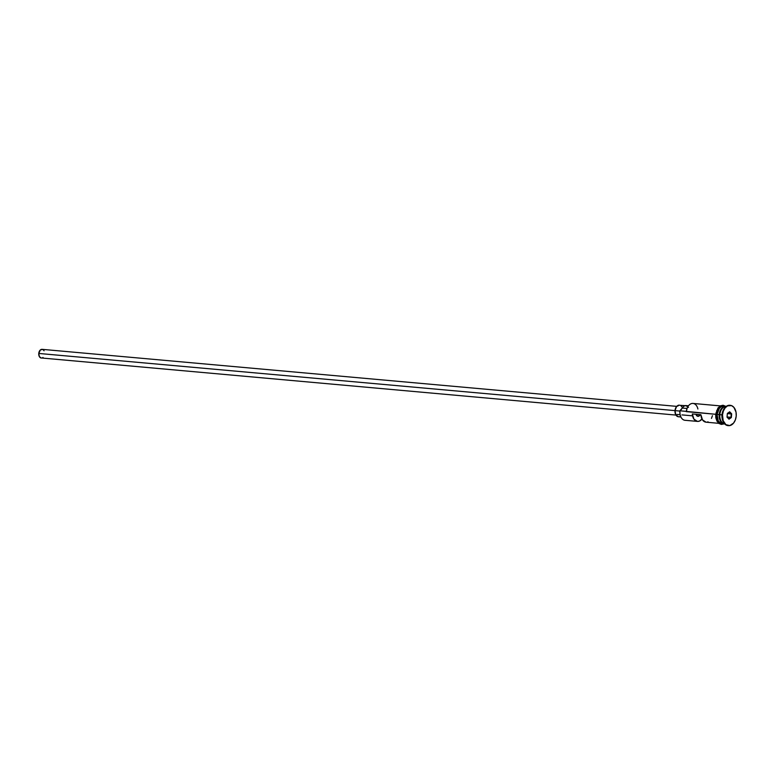 <?xml version="1.0" encoding="UTF-8"?>
<svg xmlns="http://www.w3.org/2000/svg" width="775" height="775" viewBox="0 0 775 775"><rect width="100%" height="100%" fill="white"/><g stroke="black" fill="none" stroke-linecap="round" stroke-linejoin="round"><path stroke-width="1.16" d="M680.062 414.402L680.111 414.644A8.748 5.9 -84.9 0 1 679.917 411.079L679.878 411.07A8.167 5.512 95.1 0 0 680.062 414.402A8.167 5.512 95.1 0 0 680.082 414.518M724.063 423.479A8.893 5.997 -84.9 0 1 716.933 414.402L679.908 410.779A8.167 5.512 95.1 0 0 679.878 411.07L679.917 411.079A8.748 5.9 95.1 0 0 685.013 420.292L697.452 421.406A8.748 5.9 -84.9 0 1 692.327 413.947L700.91 414.722A8.748 5.9 95.1 0 0 706.035 422.181L718.783 423.324M675.006 410.624L38.769 353.448A4.379 2.955 95.1 0 0 41.317 358.06L39.36 356.607L38.769 353.448L675.006 410.624A5.832 3.933 95.1 0 0 678.406 416.766L675.8 414.838L675.006 410.624L679.878 411.07L675.006 410.624L676.517 406.613L679.433 405.151A5.832 3.933 95.1 0 0 675.006 410.624M720.004 418.171A8.457 5.706 -84.9 0 1 719.801 414.664L719.587 414.644A8.457 5.706 95.1 0 1 723.53 407.282A8.457 5.706 95.1 0 0 719.587 414.644L719.181 414.606A8.748 5.9 -84.9 0 1 725.836 406.391A8.748 5.9 -84.9 0 1 726.156 406.429A8.748 5.9 95.1 0 0 719.82 414.664A8.748 5.9 95.1 0 0 724.586 423.838A8.748 5.9 -84.9 0 1 724.276 423.818A8.748 5.9 -84.9 0 1 719.181 414.606A8.748 5.9 -84.9 0 1 726.156 406.429A8.748 5.9 95.1 0 0 719.82 414.664L721.971 414.858A8.748 5.9 95.1 0 0 722.164 418.423L722.281 419.033A10.211 6.888 -84.9 0 1 722.058 414.867L719.82 414.664A8.748 5.9 95.1 0 0 724.586 423.838A8.748 5.9 -84.9 0 1 719.181 414.606L717.03 414.412A8.748 5.9 95.1 0 0 722.126 423.625L724.276 423.818M722.222 418.713A8.748 5.9 -84.9 0 1 721.971 414.858L722.058 414.867A10.211 6.888 -84.9 0 1 723.027 410.74A10.211 6.888 -84.9 0 1 730.05 405.306A10.211 6.888 95.1 0 0 729.837 405.286A10.211 6.888 95.1 0 0 722.058 414.867L722.484 414.906A10.211 6.888 -84.9 0 1 730.263 405.325A10.211 6.888 -84.9 0 1 736.211 416.068L736.027 412.135L733.896 407.359L731.561 405.625L727.541 405.868L725.129 407.892L723.346 411.06L722.484 414.906L723.153 420.66L725.904 424.661L729.817 425.582L733.567 423.092L735.349 419.914L736.211 416.068A10.211 6.888 -84.9 0 1 728.432 425.659A10.211 6.888 -84.9 0 1 722.484 414.906L722.058 414.867A10.211 6.888 95.1 0 0 728.006 425.62A10.211 6.888 95.1 0 0 728.219 425.63A10.211 6.888 -84.9 0 1 722.281 419.033M701.995 419.033A8.748 5.9 -84.9 0 1 697.452 421.406L693.925 419.13L692.327 413.947L700.91 414.722L702.508 419.905L706.054 422.181M725.836 406.391L723.695 406.197A8.748 5.9 95.1 0 0 717.03 414.412L719.587 414.644A8.457 5.706 95.1 0 0 722.164 422.53A8.457 5.706 95.1 0 1 719.587 414.644L719.801 414.664A8.457 5.706 -84.9 0 1 720.634 411.186M720.353 405.897L693.015 403.436A8.748 5.9 95.1 0 0 686.35 411.661L716.933 414.402A8.893 5.997 -84.9 0 1 724.77 406.294M697.897 409.006A8.748 5.9 -84.9 0 0 692.986 403.436A8.748 5.9 -84.9 0 0 687.183 408.115A8.748 5.9 -84.9 0 0 686.35 411.661L687.096 408.347A8.167 5.512 95.1 0 0 686.34 411.36L679.908 410.779A8.748 5.9 95.1 0 0 682.262 408.037L687.047 408.464L682.262 408.037L683.899 406.148L685.885 405.577L688.491 407.408M731.668 413.831L731.338 417.522L729.023 419.178L727.028 417.153L727.357 413.463L729.672 411.796L731.668 413.831L729.672 411.796L727.357 413.463L727.028 417.153L729.023 419.178L727.047 416.998L729.023 419.178L731.338 417.522L731.668 413.831L727.347 413.608L729.43 412.116L731.242 413.957L730.951 417.318L727.047 416.96L730.951 417.318L728.839 418.829L731.338 417.522L731.668 413.831M723.027 410.74L722.794 411.322A8.748 5.9 95.1 0 0 721.971 414.858A8.748 5.9 -84.9 0 1 722.91 411.041M723.317 423.702L720.982 423.508L718.134 420.825L716.933 414.402L719.229 408.289L721.341 406.526L724.838 406.313M723.676 406.197L721.37 406.662L719.297 408.396L717.03 414.412L718.212 420.728L719.956 422.772L722.145 423.634M716.129 412.591L715.829 416.049M716.023 417.744L717.059 420.728L718.832 422.811M719.907 423.412L721.06 423.683M722.61 405.955L721.438 406.022M720.266 406.429L718.163 408.192L716.613 410.953M722.242 423.46L721.079 423.537M688.471 405.809L685.904 405.577A5.977 4.03 95.1 0 0 682.262 408.037L679.908 410.779A8.167 5.512 -84.9 0 0 679.878 411.07L680.062 414.422M707.071 422.142L708.079 421.842M711.46 418.403L712.428 415.7M702.179 418.781L699.496 421.077L697.471 421.416M695.94 414.257L697.917 416.33L700.232 414.615M685.885 405.722L680.188 405.325M680.896 405.713L682.058 407.088M680.683 415.972L679.956 416.456M676.73 406.371L42.102 349.341A4.379 2.955 95.1 0 0 38.769 353.448L40.387 349.932L42.654 349.467M43.187 349.767L44.059 350.794M43.022 357.459L42.48 357.817M41.908 358.021L675.945 415.08M727.347 413.608L731.242 413.957L729.672 411.796L727.337 413.608M700.212 414.664A3.642 2.461 -84.9 0 1 697.907 416.33A3.642 2.461 -84.9 0 1 695.94 414.276M680.896 416.989L678.406 416.766M724.402 423.828L721.341 424.429L719.006 423.499L716.972 421.145L715.829 417.861L715.674 414.296L717.97 407.989L720.556 405.79L723.036 405.257L725.972 406.4M692.569 415.846L681.981 414.896M680.13 414.732L676.982 414.441"/></g></svg>
